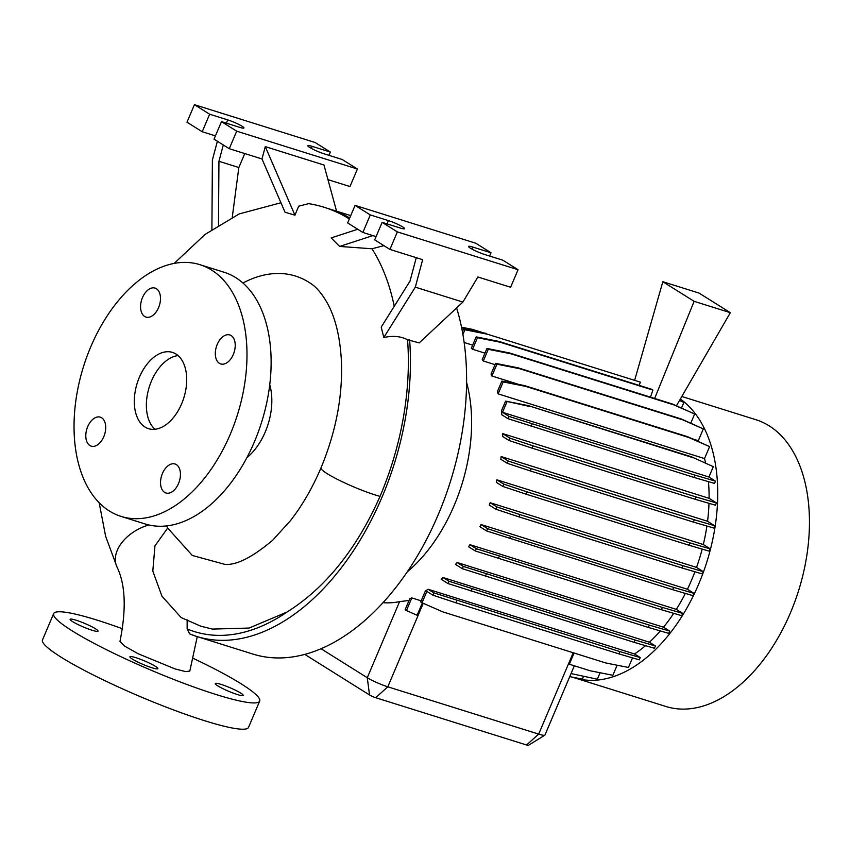 <?xml version="1.0" encoding="UTF-8"?>
<svg xmlns="http://www.w3.org/2000/svg" width="850" height="850" viewBox="0 0 850 850"><rect width="100%" height="100%" fill="white"/><g stroke="black" fill="none" stroke-linecap="round" stroke-linejoin="round"><path stroke-width="1.27" d="M148.867 524.971A37.57 24.852 154.4 0 0 116.971 566.929C125.471 584.386 126.469 609.195 119.978 641.367L124.525 646.043L138.072 653.714L175.217 668.982L185.661 671.606L189.816 671.096L197.264 636.629M187.149 619.873L187.149 628.936A219.863 134.449 -72.6 0 0 287.034 612.021L249.103 628.054L212.415 629.085L200.855 626.216L181.135 617.557L161.957 596.201L152.798 571.083L154.966 545.859L167.673 528.052L166.706 525.895M158.567 307.626A15.183 9.286 -72.6 0 0 155.072 288.097A15.183 9.286 -72.6 0 0 142.502 297.553A15.183 9.286 -72.6 0 0 145.988 317.082A15.183 9.286 -72.6 0 0 158.567 307.626M233.304 354.482A15.183 9.286 -72.6 0 0 229.808 334.953A15.183 9.286 -72.6 0 0 217.239 344.409A15.183 9.286 -72.6 0 0 220.724 363.938A15.183 9.286 -72.6 0 0 233.304 354.482M178.521 483.533A15.183 9.286 -72.6 0 0 175.036 464.004A15.183 9.286 -72.6 0 0 162.456 473.461A15.183 9.286 -72.6 0 0 165.941 492.989A15.183 9.286 -72.6 0 0 178.521 483.533M103.785 436.688A15.183 9.286 -72.6 0 0 100.3 417.159A15.183 9.286 -72.6 0 0 87.72 426.615A15.183 9.286 -72.6 0 0 91.205 446.144A15.183 9.286 -72.6 0 0 103.785 436.688M240.709 693.069A15.183 1.902 -157 0 1 243.217 695.406A15.183 1.902 -157 0 1 233.091 693.058A15.183 1.902 -157 0 1 217.77 685.876A15.183 1.902 -157 0 1 215.262 683.538A15.183 1.902 -157 0 1 225.388 685.886A15.183 1.902 -157 0 1 240.709 693.069M155.359 666.304A15.183 1.902 -157 0 1 157.866 668.653A15.183 1.902 -157 0 1 147.741 666.304A15.183 1.902 -157 0 1 132.419 659.122A15.183 1.902 -157 0 1 129.912 656.774A15.183 1.902 -157 0 1 140.038 659.122A15.183 1.902 -157 0 1 155.359 666.304M95.572 628.83A15.183 1.902 -157 0 1 98.079 631.168A15.183 1.902 -157 0 1 87.954 628.819A15.183 1.902 -157 0 1 72.632 621.637A15.183 1.902 -157 0 1 70.125 619.299A15.183 1.902 -157 0 1 80.251 621.648A15.183 1.902 -157 0 1 95.572 628.83M187.149 628.936L189.646 633.888A223.826 136.871 -72.6 0 0 196.722 636.459L252.886 654.064A223.826 136.871 -72.6 0 0 438.217 514.707A223.826 136.871 -72.6 0 0 456.609 307.944M287.034 612.021C325.518 587.86 356.522 549.312 380.046 496.379A223.263 136.531 107.4 0 0 407.543 339.766L419.209 342.89L462.899 302.069L477.881 276.994L510.616 287.247L518.054 269.726L397.354 231.891L382.128 222.349L400.233 228.023A11.188 1.403 23 0 0 404.621 228.692A11.188 1.403 23 0 0 402.762 226.961A11.188 1.403 23 0 0 388.397 220.607L370.292 214.933L355.077 205.392L475.777 243.227L490.992 252.769L472.887 247.095A11.188 1.403 23 0 0 468.509 246.426A11.188 1.403 23 0 0 473.801 250.049A11.188 1.403 23 0 0 484.723 254.511L502.828 260.185L518.054 269.726M407.203 571.912A137.126 83.863 -72.6 0 0 454.219 505.346A137.126 83.863 -72.6 0 0 466.597 382.468M572.56 677.184A150.28 91.906 -72.6 0 0 574.228 677.737L665.964 706.499A150.28 91.906 -72.6 0 0 790.404 612.924A150.28 91.906 -72.6 0 0 755.873 419.698L681.827 396.483M574.228 677.737A150.28 91.906 -72.6 0 0 698.668 584.162A150.28 91.906 -72.6 0 0 680.351 399.033M246.893 457.651A51.956 31.779 -72.6 0 0 265.243 431.991A51.956 31.779 -72.6 0 0 269.748 384.763M321.034 467.808A37.57 4.696 23 0 0 320.992 467.882C312.481 487.804 302.366 505.314 290.636 520.434L272.744 540.175C252.227 557.419 236.236 565.484 224.751 564.336L192.291 555.464L167.673 528.052M121.051 516.407L145.201 523.972A131.899 80.654 -72.6 0 0 254.405 441.841A131.899 80.654 -72.6 0 0 224.102 272.255L199.962 264.69A131.899 80.654 -72.6 0 0 90.759 346.821A131.899 80.654 -72.6 0 0 121.051 516.407A131.899 80.654 -72.6 0 0 230.265 434.276A131.899 80.654 -72.6 0 0 199.962 264.69M181.645 403.793A39.971 24.438 -72.6 0 0 172.465 352.41A39.971 24.438 -72.6 0 0 139.368 377.294A39.971 24.438 -72.6 0 0 148.559 428.687A39.971 24.438 -72.6 0 0 181.645 403.793M178.096 355.598A39.971 24.438 -72.6 0 0 151.438 381.076A39.971 24.438 -72.6 0 0 154.998 429.282M242.112 126.257A11.188 1.403 23 0 0 227.747 119.892L209.642 114.219L194.416 104.677L315.127 142.513L330.342 152.054L312.237 146.381A11.188 1.403 23 0 0 307.859 145.722A11.188 1.403 23 0 0 313.151 149.334A11.188 1.403 23 0 0 324.073 153.808L342.178 159.481L357.404 169.023L236.693 131.176L221.478 121.635L239.583 127.319A11.188 1.403 23 0 0 243.971 127.978A11.188 1.403 23 0 0 242.112 126.257M193.173 658.346A111.913 14.004 -157 0 1 241.166 683.836A111.913 14.004 -157 0 1 259.686 701.08A111.913 14.004 -157 0 1 185.077 683.793A111.913 14.004 -157 0 1 72.176 630.859A111.913 14.004 -157 0 1 53.656 613.626A111.913 14.004 -157 0 1 122.464 628.766M259.686 701.08L248.529 727.356A111.913 14.004 -157 0 1 173.921 710.079A111.913 14.004 -157 0 1 61.019 657.146A111.913 14.004 -157 0 1 42.5 639.901L53.656 613.626M687.438 589.241L694.014 593.374L673.668 587.414L510.616 536.297L487.613 528.668L481.026 524.535L687.438 589.241A137.126 83.863 -72.6 0 0 691.709 579.796A137.126 83.863 -72.6 0 0 694.928 571.774M409.052 600.482L399.574 601.619A137.126 83.863 107.4 0 1 382.989 602.671M411.825 597.901A137.126 83.863 107.4 0 1 409.817 598.676L405.121 609.747L406.449 610.576L411.825 597.901L421.175 600.833M428.124 589.263A137.126 83.863 107.4 0 1 425.329 591.048L420.707 601.928L422.036 602.767L426.87 591.388L432.862 595.149L433.84 592.854L428.124 589.263L634.525 653.969A137.126 83.863 -72.6 0 0 645.532 645.66M443.009 577.511A137.126 83.863 107.4 0 1 441.118 579.222L448.035 583.567L449.013 581.273L443.009 577.511L649.411 642.218A137.126 83.863 -72.6 0 0 660.344 630.934M457.087 562.498A137.126 83.863 107.4 0 1 455.504 564.411L462.336 568.692L463.314 566.398L457.087 562.498L663.489 627.204A137.126 83.863 -72.6 0 0 673.731 613.339M469.901 544.669A137.126 83.863 107.4 0 1 468.573 546.741L475.331 550.981L476.308 548.686L469.901 544.669L676.303 609.376A137.126 83.863 -72.6 0 0 685.366 593.417M481.026 524.535A137.126 83.863 107.4 0 1 479.942 526.756L486.636 530.952L487.613 528.668M681.519 407.989L683.889 402.411L679.617 400.286M690.784 423.141L694.662 414.003L672.637 404.09L509.586 352.973L486.933 348.468L482.237 359.539A137.126 83.863 107.4 0 1 483.299 360.984L495.04 364.661M698.711 441.586A137.126 83.863 -72.6 0 0 698.307 440.704L703.322 428.899L681.296 418.976L518.234 367.859L495.592 363.354L491.034 374.106A137.126 83.863 107.4 0 1 491.906 375.998L519.021 384.498M709.601 446.622L687.576 436.698L524.514 385.581L501.872 381.087L497.473 391.446A137.126 83.863 107.4 0 1 498.121 393.869L704.523 458.575L709.601 446.622L688.904 437.538L525.842 386.421L503.2 381.916L498.121 393.869M705.596 463.016A137.126 83.863 -72.6 0 0 704.523 458.575M713.309 466.661L691.284 456.737L528.222 405.62L505.58 401.115L501.383 410.996A137.126 83.863 107.4 0 1 501.819 414.779L508.119 418.731L509.097 416.436L502.509 412.303L708.911 477.009L713.309 466.661L691.284 456.737M708.911 477.009L715.498 481.142L695.151 475.182L509.097 416.436M508.119 418.731L694.184 477.477L714.531 483.438L715.498 481.142M709.102 498.323L716.444 502.924L696.097 496.963L533.035 445.846L510.032 438.217L502.701 433.617L709.102 498.323A137.126 83.863 -72.6 0 0 708.433 481.652M502.701 433.617A137.126 83.863 107.4 0 1 502.658 436.496L509.065 440.513L532.068 448.141L695.119 499.258L715.466 505.219L716.444 502.924M707.551 521.273L714.669 525.725L694.322 519.764L531.271 468.647L508.268 461.019L501.149 456.567L707.551 521.273A137.126 83.863 -72.6 0 0 708.996 503.317M501.149 456.567A137.126 83.863 107.4 0 1 500.799 459.244L507.291 463.314L530.294 470.942L693.345 522.059L713.692 528.02L714.669 525.725M703.311 544.531L710.239 548.866L689.892 542.906L526.841 491.789L503.837 484.16L496.91 479.825L703.311 544.531A137.126 83.863 -72.6 0 0 706.903 526.033M496.91 479.825A137.126 83.863 107.4 0 1 496.294 482.332L502.86 486.455L525.863 494.084L688.914 545.201L709.261 551.161L710.239 548.866M696.532 567.407L703.279 571.646L682.933 565.686L519.881 514.569L496.878 506.94L490.131 502.711L696.532 567.407A137.126 83.863 -72.6 0 0 702.174 549.079M490.131 502.711A137.126 83.863 107.4 0 1 489.271 505.07L495.911 509.235L518.914 516.853L681.966 567.97L702.312 573.931L703.279 571.646M486.636 530.952L672.701 589.698L693.037 595.659L694.014 593.374M676.303 609.376L682.709 613.392L662.362 607.431L476.308 548.686M475.331 550.981L661.396 609.726L681.742 615.687L682.709 613.392M663.489 627.204L669.715 631.104L649.368 625.143L463.314 566.398M462.336 568.692L648.391 627.438L668.737 633.399L669.715 631.104M649.411 642.218L655.414 645.979L635.067 640.018L449.013 581.273M448.035 583.567L634.1 642.313L654.447 648.274L655.414 645.979M634.525 653.969L640.241 657.56L619.894 651.599L433.84 592.854M619.894 651.599L618.928 653.884L639.274 659.855L640.241 657.56M632.517 657.868L628.447 667.463L605.795 662.968L442.744 611.851L422.036 602.767M617.132 665.221L612.861 675.282L590.208 670.778L569.33 664.232L574.09 653.023M600.089 672.743L597.338 679.214L571.041 673.561M583.504 676.462L582.367 679.129L569.744 676.621M692.591 438.908L698.307 440.704M650.473 397.141L652.906 390.097L651.578 389.268L498.801 341.371L476.159 336.876L471.336 348.234A137.126 83.863 107.4 0 1 472.579 349.265L484.946 353.143M464.153 342.486L472.642 345.142M321.024 648.731L367.274 677.726A15.991 1.997 23 0 0 387.802 686.811L538.677 734.102A15.991 1.997 23 0 0 544.818 735.197A15.991 1.997 23 0 0 544.946 735.059L574.334 665.805M422.365 602.905L417.116 615.262L406.449 610.576M336.579 211.183L323.967 165.017L265.285 146.625L261.991 158.961L229.256 148.697L214.041 139.156L221.478 121.635M244.758 153.563L238.839 167.524L232.273 217.218M218.482 225.059L218.939 161.288L223.295 144.957M218.939 161.288L238.839 167.524M327.962 179.648L349.966 186.543L357.404 169.023M328.961 155.337L330.342 152.054M217.377 141.249L212.394 159.938L211.894 229.447M215.433 135.883L202.204 131.739L186.989 122.198L194.416 104.677M202.204 131.739L209.642 114.219M229.256 148.697L236.693 131.176M349.308 218.96A223.263 136.531 107.4 0 0 345.801 216.824C334.231 210.141 321.863 205.753 308.699 203.649L298.679 206.189L294.939 215.199L265.285 146.625M261.991 158.961L285.037 212.234L294.939 215.199M416.266 257.678L410.029 281.074L381.214 327.101L383.807 337.482L415.321 287.151L422.641 259.675L389.916 249.411L374.691 239.87L382.128 222.349M389.916 249.411L397.354 231.891M415.321 287.151L462.899 302.069M489.611 256.041L490.992 252.769M376.082 236.597L362.854 232.454L347.639 222.913L355.077 205.392M362.854 232.454L370.292 214.933M383.934 245.661L372.002 248.763A223.401 136.616 107.4 0 1 394.251 306.276M357.754 229.256L331.171 237.904L339.596 246.436L372.895 235.599M339.596 246.436L372.002 248.763M383.807 337.482C393.168 335.527 401.083 336.292 407.543 339.766M380.046 496.379A37.57 4.696 23 0 1 375.445 495.029A37.57 4.696 23 0 1 322.607 470.39A37.57 4.696 23 0 1 321.204 468.871A37.57 4.696 23 0 1 320.992 467.893A37.57 4.696 23 0 0 320.992 467.893C335.793 432.204 342.624 396.939 341.477 362.089C340.181 337.174 335.389 317.379 327.101 302.696C321.683 293.303 316.051 286.779 310.218 283.135A149.621 91.502 -72.6 0 0 242.93 283.007M544.818 735.197L528.403 745.322A4.792 0.595 -157 0 1 526.564 744.993L375.679 697.701A4.792 0.595 -157 0 1 369.527 694.971L304.778 654.383M409.604 339.873A223.826 136.871 -72.6 0 1 382.054 497.091A223.826 136.871 -72.6 0 1 196.722 636.459L189.646 633.888M648.391 627.438L649.368 625.143M485.339 576.321L486.317 574.026M688.914 545.201L689.892 542.906M525.863 494.084L526.841 491.789M502.86 486.455L503.837 484.16M692.612 457.566L528.222 405.62M529.55 406.449L505.58 401.115M506.908 401.954L502.509 412.303M694.184 477.477L695.151 475.182M531.122 426.36L532.1 424.065M634.748 379.971L662.841 281.733L699.051 293.08L730.341 312.694L676.451 405.758M730.341 312.694L694.131 301.336L654.649 398.448M652.906 390.097L500.129 342.21L477.487 337.705L472.579 349.265M683.889 402.411L679.511 400.488M487.56 334.252L640.326 382.139L487.56 334.252L464.918 329.747L462.91 334.475M640.326 382.139L639.211 385.39M486.232 333.413L463.59 328.918L462.411 331.681M500.129 342.21L498.801 341.371M477.487 337.705L476.159 336.876M694.131 301.336L662.841 281.733M464.918 329.747L463.59 328.918M661.396 609.726L662.362 607.431M498.334 558.609L499.311 556.314M693.345 522.059L694.322 519.764M530.294 470.942L531.271 468.647M507.291 463.314L508.268 461.019M688.904 437.538L687.576 436.698M525.842 386.421L524.514 385.581M503.2 381.916L501.872 381.087M618.928 653.884L455.866 602.778L456.843 600.482M455.866 602.778L432.862 595.149M672.701 589.698L673.668 587.414M509.639 538.581L510.616 536.297M695.119 499.258L696.097 496.963M532.068 448.141L533.035 445.846M509.065 440.513L510.032 438.217M703.322 428.899L682.624 419.804L519.562 368.688L496.921 364.193L491.906 375.998M682.624 419.804L681.296 418.976M519.562 368.688L518.234 367.859M496.921 364.193L495.592 363.354M479.963 332.169L461.656 327.803M483.586 332.892L472.249 329.332L461.539 327.207M473.578 330.172L472.249 329.332M634.1 642.313L635.067 640.018M471.038 591.196L472.016 588.901M681.966 567.97L682.933 565.686M518.914 516.853L519.881 514.569M495.911 509.235L496.878 506.94M694.662 414.003L673.965 404.919L510.914 353.802L488.261 349.297L483.299 360.984M673.965 404.919L672.637 404.09M510.914 353.802L509.586 352.973M488.261 349.297L486.933 348.468M387.005 223.879L388.397 220.607M226.355 123.165L227.747 119.892M369.527 694.971L367.274 677.726L399.574 601.619M375.679 697.701L387.802 686.811L423.247 603.298M526.564 744.993L538.677 734.102L573.208 652.758M311.376 148.41L312.237 146.381M472.026 249.124L472.887 247.095M349.711 218.014A223.826 136.871 -72.6 0 0 330.629 209.312L350.731 215.613M327.484 208.388L330.629 209.312M116.971 566.929L105.655 536.382L99.163 502.743M174.186 263.404L205.084 234.419L239.179 213.924L280.936 202.757"/></g></svg>
